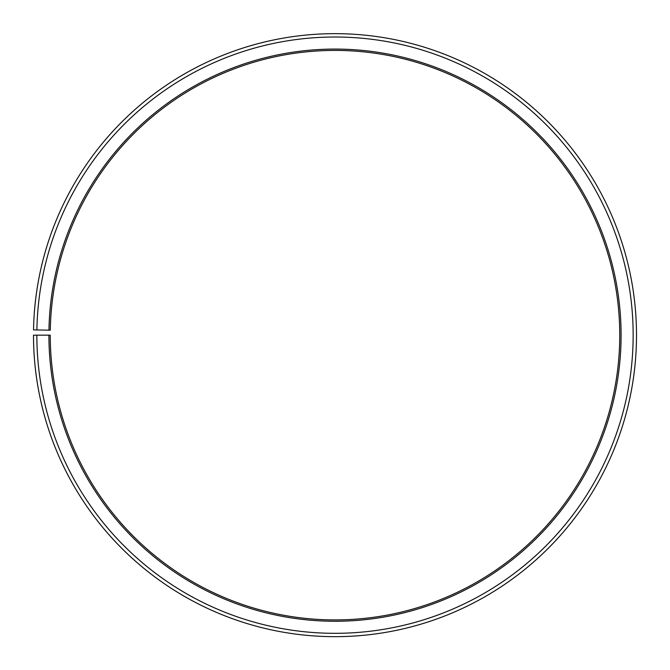 <?xml version="1.0" encoding="UTF-8"?>
<svg xmlns="http://www.w3.org/2000/svg" width="670" height="670" viewBox="0 0 670 670"><rect width="100%" height="100%" fill="white"/><g stroke="black" fill="none" stroke-linecap="round" stroke-linejoin="round"><path stroke-width="1" d="M619.75 335.168A284.75 284.75 0 0 0 337.487 50.426A284.75 284.75 0 0 0 50.292 330.193L48.952 330.168A286.09 286.09 0 0 1 337.496 49.086A286.09 286.09 0 0 1 621.09 335.168A286.09 286.09 0 0 1 335 621.257A286.09 286.09 0 0 1 48.91 335.168L50.25 335.168A284.75 284.75 0 0 0 335 619.918A284.75 284.75 0 0 0 619.75 335.168M36.892 329.958L33.542 329.9A301.5 301.5 0 0 1 337.63 33.676A301.5 301.5 0 0 1 636.5 335.168A301.5 301.5 0 0 1 335 636.668A301.5 301.5 0 0 1 33.5 335.168L36.85 335.168A298.15 298.15 0 0 0 335 633.318A298.15 298.15 0 0 0 633.15 335.168A298.15 298.15 0 0 0 337.605 37.026A298.15 298.15 0 0 0 36.892 329.958L48.952 330.168M36.85 335.168L48.91 335.168"/></g></svg>
